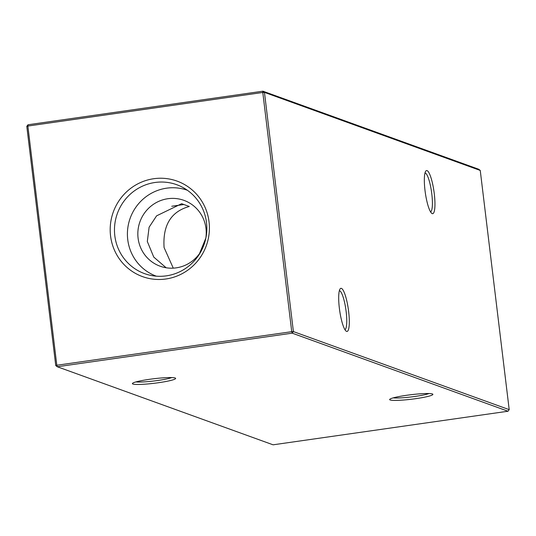 <?xml version="1.0" encoding="UTF-8"?>
<svg xmlns="http://www.w3.org/2000/svg" width="536" height="536" viewBox="0 0 536 536"><rect width="100%" height="100%" fill="white"/><g stroke="black" fill="none" stroke-linecap="round" stroke-linejoin="round"><path stroke-width="0.8" d="M434.287 193.811A21.775 4.382 -98.1 0 1 431.775 213.362A21.775 4.382 -98.1 0 1 425.008 190.454A21.775 4.382 -98.1 0 1 425.738 171.165A21.775 4.382 -98.1 0 1 434.287 193.811M430.562 211.861A19.678 3.96 81.9 0 0 431.802 193.945A19.678 3.96 81.9 0 0 425.001 172.94M348.641 311.577A21.775 4.382 -98.1 0 1 346.129 331.121A21.775 4.382 -98.1 0 1 339.362 308.22A21.775 4.382 -98.1 0 1 340.099 288.924A21.775 4.382 -98.1 0 1 348.641 311.577M344.916 329.627A19.678 3.96 81.9 0 0 346.162 311.704A19.678 3.96 81.9 0 0 339.355 290.706M132.901 384.031A21.775 2.271 -6.9 0 1 132.493 383.374A21.775 2.271 -6.9 0 1 152.68 378.885A21.775 2.271 -6.9 0 1 175.138 377.994A21.775 2.271 -6.9 0 1 175.493 378.175A21.775 2.271 -6.9 0 1 157.611 382.838A21.775 2.271 -6.9 0 1 132.901 384.031M390.148 399.983A21.775 2.271 -6.9 0 1 389.732 399.333A21.775 2.271 -6.9 0 1 409.926 394.844A21.775 2.271 -6.9 0 1 432.378 393.947A21.775 2.271 -6.9 0 1 432.733 394.127A21.775 2.271 -6.9 0 1 414.857 398.791A21.775 2.271 -6.9 0 1 390.148 399.983M166.147 267.765L153.752 257.072L147.313 241.475L149.109 227.21L156.606 215.834L181.637 203.7L189.295 206.474C171.044 211.532 162.643 225.227 164.083 247.545L173.269 268.147M110.557 235.9A50.779 49.459 -70.1 0 0 165.865 278.995A50.779 49.459 -70.1 0 0 209.04 221.824A50.779 49.459 -70.1 0 0 153.732 178.722A50.779 49.459 -70.1 0 0 110.557 235.9M114.811 235.719A47.282 46.049 -70.1 0 0 150.281 275.276A47.282 46.049 -70.1 0 0 206.507 222.614A47.282 46.049 -70.1 0 0 182.18 187.098A47.282 46.049 -70.1 0 0 134.409 190.836A47.282 46.049 -70.1 0 0 114.811 235.719M187.365 190.253A45.681 44.495 -70.1 0 0 127.742 239.619A45.681 44.495 -70.1 0 0 156.284 276.167M205.75 238.634A35.014 34.103 -70.1 0 0 205.985 228.436A35.014 34.103 -70.1 0 0 183.949 200.364A35.014 34.103 -70.1 0 0 138.087 238.138A35.014 34.103 -70.1 0 0 160.13 266.211A35.014 34.103 -70.1 0 0 201.369 250.741M55.751 365.559L56.809 365.257L57.272 366.745L273.079 444.813L508.007 411.233L292.207 333.164L57.272 366.745L55.751 365.559L26.8 126.349L27.859 126.047L56.809 365.257L291.738 331.677L262.794 92.467L27.859 126.047L27.993 124.767L262.921 91.187L478.728 169.255L480.249 170.441L264.449 92.38L293.4 331.59L509.2 409.651L480.249 170.441M199.506 253.615L205.824 238.178M183.895 204.518L171.761 206.253M393.196 397.873A19.678 2.05 173.1 0 0 411.259 396.928A19.678 2.05 173.1 0 0 429.028 393.538M135.95 381.913A19.678 2.05 173.1 0 0 154.013 380.975A19.678 2.05 173.1 0 0 171.781 377.579M292.207 333.164L293.4 331.59L291.738 331.677L292.207 333.164M509.2 409.651L508.007 411.233M27.993 124.767L26.8 126.349M262.794 92.467L264.449 92.38L262.921 91.187L262.794 92.467"/></g></svg>
